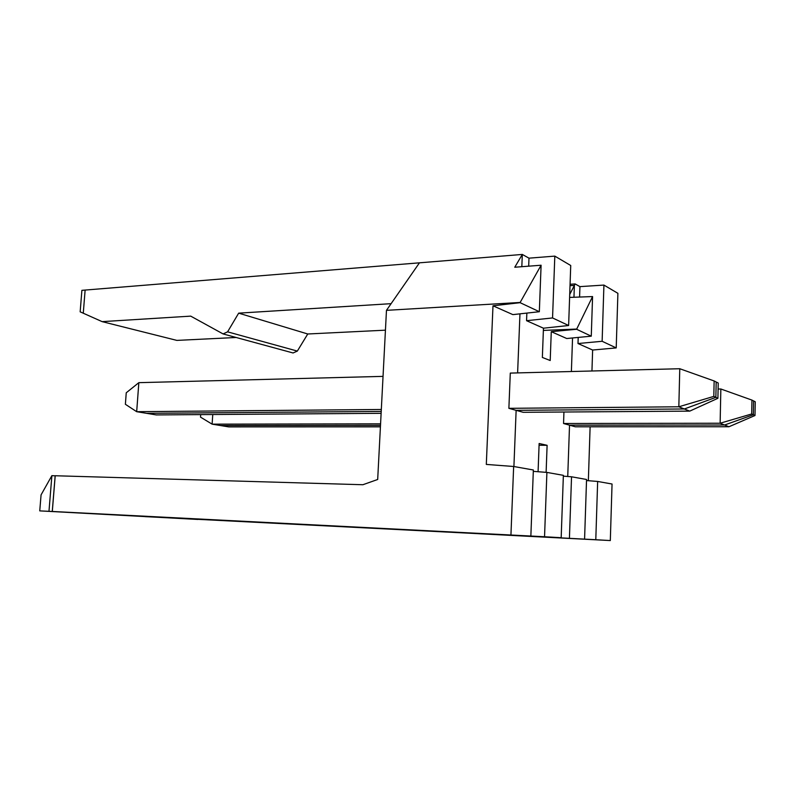 <?xml version="1.0" encoding="UTF-8"?>
<svg xmlns="http://www.w3.org/2000/svg" width="795" height="795" viewBox="0 0 795 795"><rect width="100%" height="100%" fill="white"/><g stroke="black" fill="none" stroke-linecap="round" stroke-linejoin="round"><path stroke-width="1.19" d="M563.367 475.34L546.9 472.409L544.545 536.744L561.181 537.708L563.367 475.34M546.115 472.349L547.109 445.319L539.139 443.491L538.086 471.723M561.181 537.708L448.797 531.984L595.793 539.726L597.651 481.452L586.511 480.558M597.651 481.452L612.051 484.016L610.312 540.56L42.96 511.046L52.301 511.463L55.203 475.748L362.878 484.731L377.685 479.484L386.469 310.348L419.452 262.827L522.315 254.44L514.772 267.229L541.097 265.232L520.149 302.458L386.469 310.348M145.107 516.641L565.603 538.135L145.107 516.641M52.301 511.463L544.545 536.744M83.197 313.18L102.138 321.637L190.72 316.132L223.087 333.93L227.589 331.843L238.669 313.151L307.754 333.989L385.436 330.173M307.754 333.989L297.34 351.082L293.067 352.97L223.584 334.069M102.138 321.637L176.878 340.399L236.175 337.487M238.669 313.151L391.1 303.67M85.125 290.076L83.276 313.21L80.166 311.839L81.885 290.334L522.315 254.44L521.828 266.693L522.315 254.44L528.993 258.166L528.685 266.176M554.811 256.119L552.555 317.94L568.624 325.513L570.731 265.5L554.811 256.119L528.993 258.166M568.624 325.513L543.452 328.196L542.359 357.462L550.21 360.513L551.273 331.664L576.604 329.269L591.271 336.176L592.573 296.565L576.604 329.269M728.965 426.746L755.002 415.507L755.25 401.773L753.6 400.938L753.352 414.742L724.603 425.007L728.965 426.746L575.361 426.796L569.528 425.166L567.739 476.493L569.528 425.166L563.556 423.506L563.933 412.019M570.075 284.262L575.153 283.944L574.368 285.455L573.96 297.26L574.368 285.455L569.717 294.468M572.549 337.964L571.386 371.523L572.549 337.964M591.271 336.176L566.726 338.521L551.273 331.664M543.452 328.196L526.558 320.693L552.555 317.94M526.856 313.091L526.558 320.693M517.615 372.905L519.96 313.846L517.615 372.905M689.742 411.124L523.239 412.307L516.134 410.339L684.356 408.978L516.134 410.339L513.908 466.526L516.134 410.339L508.88 408.322L678.831 406.782L689.742 411.124L717.905 398.295L718.223 383.031L716.186 381.998L715.858 397.341L717.905 398.295M584.583 539.07L586.551 479.474L571.535 476.791L569.429 538.195M571.535 476.791L563.347 476.145M547.109 445.319L539.08 445.23M380.417 426.845L228.751 426.895L212.116 424.152L380.576 423.844M220.513 425.534L380.497 425.365L220.513 425.534M212.762 414.523L212.116 424.152L200.509 417.127L200.678 414.612M718.104 389.043L720.846 388.993L751.941 400.094L751.692 413.966L755.002 415.507M751.692 413.966L720.131 423.228L724.603 425.007L753.352 414.742L753.6 400.938L751.941 400.094M569.528 425.166L724.603 425.007L569.528 425.166M563.556 423.506L720.131 423.228L720.846 388.993M543.373 330.422L576.604 329.06M569.618 297.419L592.573 296.565M574.368 285.455L570.025 285.644L574.368 285.455M684.356 408.978L715.858 397.341L716.186 381.998L714.139 380.964L713.811 396.397L715.858 397.341L684.356 408.978M546.9 472.409L533.296 471.356M381.222 411.422L146.548 413.321L381.222 411.422M381.123 413.321L156.247 414.92L136.68 411.691L138.837 382.663L383.041 376.373M616.214 347.912L592.633 350.029L577.995 343.529L602.133 341.284L616.214 347.912L617.894 293.315L603.922 285.077L579.943 286.627L575.153 283.944M592.633 350.029L591.947 370.997M590.119 426.786L588.35 480.707M579.943 286.627L579.585 297.052M578.204 337.428L577.995 343.529M603.922 285.077L602.133 341.284M610.312 540.56L595.793 539.726M713.811 396.397L678.831 406.782L679.775 368.731L510.291 373.094L508.88 408.322M492.989 305.797L512.864 314.621L539.338 311.72L520.139 302.686L492.989 305.797L486.311 464.419L513.649 466.486L533.356 469.994L530.861 535.949M510.946 534.796L513.649 466.486M539.338 311.72L541.097 265.232M381.322 409.475L136.68 411.691L125.381 404.287L126.246 392.78L138.837 382.663M679.775 368.731L714.139 380.964M39.75 510.877L197.826 519.443L39.75 510.877L41.072 494.868L51.884 475.649L55.153 475.827M55.163 475.748L52.261 511.463M51.884 475.649L48.982 511.294M227.589 331.843L297.34 351.082"/></g></svg>
